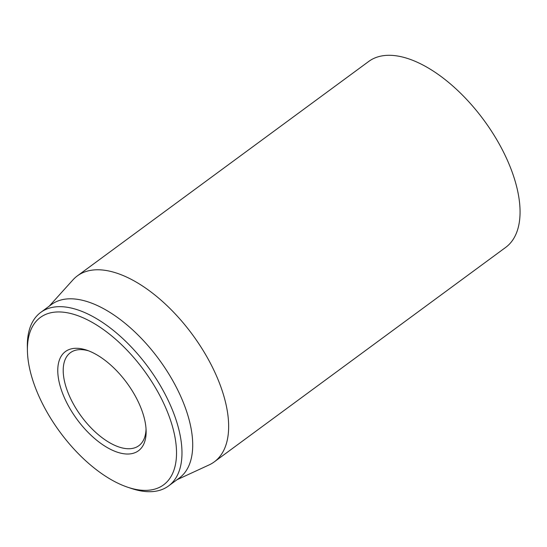 <?xml version="1.0" encoding="UTF-8"?>
<svg xmlns="http://www.w3.org/2000/svg" width="547" height="547" viewBox="0 0 547 547"><rect width="100%" height="100%" fill="white"/><g stroke="black" fill="none" stroke-linecap="round" stroke-linejoin="round"><path stroke-width="0.82" d="M214.233 461.9L505.647 247.422A115.472 57.907 -126.4 0 0 495.582 137.707A115.472 57.907 -126.4 0 0 390.134 55.302A115.472 57.907 -126.4 0 0 368.753 61.428L77.339 275.9A115.472 57.907 53.6 0 1 98.72 269.78A115.472 57.907 53.6 0 1 204.168 352.179A115.472 57.907 53.6 0 1 214.233 461.9A115.472 57.907 53.6 0 1 209.104 464.923L177.016 479.726M146.035 428.985A57.736 28.957 53.6 0 1 138.863 445.682A57.736 28.957 53.6 0 1 128.169 448.745A57.736 28.957 53.6 0 1 75.445 407.542A57.736 28.957 53.6 0 1 70.413 352.685A57.736 28.957 53.6 0 1 81.106 349.622A57.736 28.957 53.6 0 1 88.498 350.798M127.061 454.024A61.585 30.885 -126.4 0 0 146.124 430.961A61.585 30.885 -126.4 0 0 86.631 350.128A61.585 30.885 -126.4 0 0 62.761 393.792A61.585 30.885 -126.4 0 0 127.061 454.024M59.596 311.947A103.923 52.122 53.6 0 1 168.1 413.58A103.923 52.122 53.6 0 1 127.82 487.268A103.923 52.122 53.6 0 1 27.425 350.866A103.923 52.122 53.6 0 1 59.596 311.947M127.82 487.268L131.458 488.485A107.773 54.05 -126.4 0 0 148.565 491.698A107.773 54.05 -126.4 0 0 168.524 485.982A107.773 54.05 -126.4 0 0 159.129 383.577A107.773 54.05 -126.4 0 0 60.71 306.669A107.773 54.05 -126.4 0 0 40.758 312.385A107.773 54.05 -126.4 0 0 27.35 347.024L27.425 350.866M168.524 485.982L179.245 478.085A107.773 54.05 -126.4 0 0 158.897 359.249A107.773 54.05 -126.4 0 0 51.486 304.488L40.758 312.385M49.251 306.129L72.929 279.893A115.472 57.907 53.6 0 1 77.339 275.9"/></g></svg>
